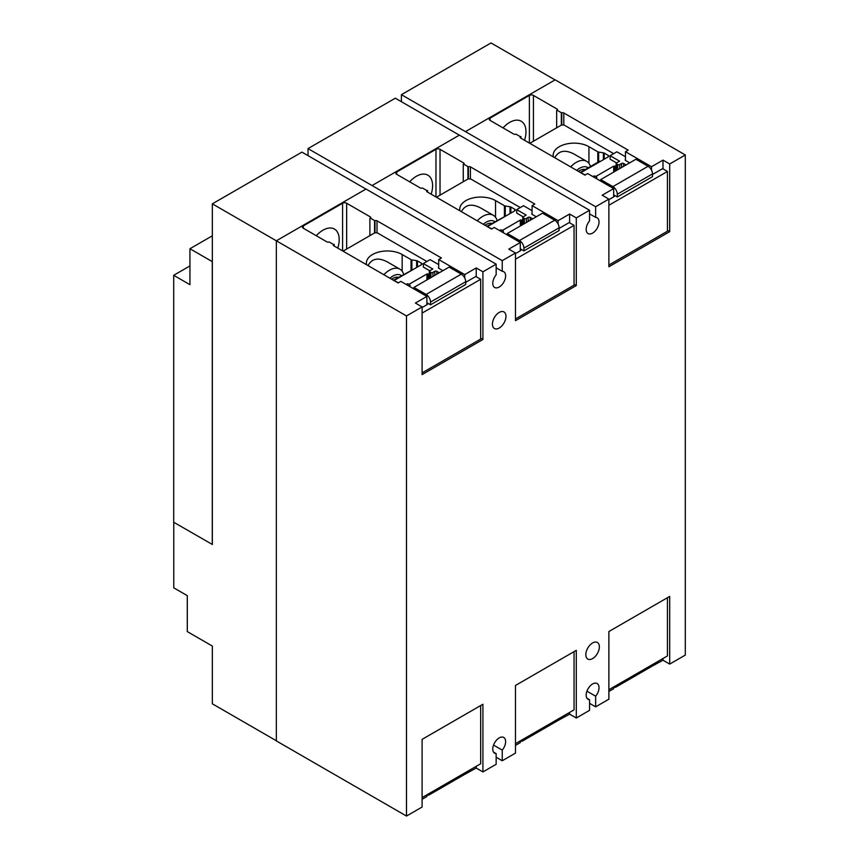 <?xml version="1.0" encoding="UTF-8"?>
<svg xmlns="http://www.w3.org/2000/svg" width="859" height="859" viewBox="0 0 859 859"><rect width="100%" height="100%" fill="white"/><g stroke="black" fill="none" stroke-linecap="round" stroke-linejoin="round"><path stroke-width="1.29" d="M506.778 215.448L486.828 226.347M600.173 161.535L599.636 161.213L580.222 172.423M413.394 269.361L393.443 280.259M569.603 214.031L576.303 217.896L576.303 285.564L515.486 320.675L515.486 253.008L508.786 249.142L520.286 242.506L494.247 227.474L491.52 229.052L427.116 191.868A1.439 0.827 180 0 1 426.698 191.278A1.439 0.827 180 0 1 427.116 190.698L422.424 188.003A1.439 0.827 180 0 1 420.395 188.003L396.718 174.334A2.867 1.654 180 0 1 395.881 173.164A2.867 1.654 180 0 1 396.718 171.993L435.975 149.326A2.867 1.654 180 0 1 440.033 149.326L463.71 162.995A1.439 0.827 180 0 1 464.128 163.586A1.439 0.827 180 0 1 463.71 164.166L468.38 166.871A1.439 0.827 180 0 1 470.41 166.871L534.813 204.055L532.086 205.634L558.114 220.666L569.603 214.031L569.603 222.803M558.114 220.666L558.114 224.07M532.086 205.634L532.086 214.331M467.951 167.118L467.951 179.102M463.269 164.423L463.269 181.732M409.668 181.807A22.968 13.261 -60 0 1 427.836 175.15A22.968 13.261 -60 0 1 432.592 185.662A22.968 13.261 -60 0 1 431.154 194.198M427.546 190.451L427.546 192.115M520.286 242.506L520.286 250.817M459.34 135.153L395.323 98.194L308.027 148.596L502.247 260.653L502.247 271.304A9.095 5.251 -60 0 1 503.75 271.723A9.095 5.251 -60 0 1 505.629 275.889A9.095 5.251 -60 0 1 501.667 285.038A9.095 5.251 -60 0 1 494.655 287.475A9.095 5.251 -60 0 1 492.776 283.309A9.095 5.251 -60 0 1 496.158 274.826L496.158 264.164L366.02 189.034L276.351 240.799L276.351 740.92L406.49 816.05L406.49 315.94L422.102 306.931L415.402 303.055L426.891 296.419L400.863 281.398L398.136 282.965L333.732 245.781A1.439 0.827 180 0 1 333.313 245.202A1.439 0.827 180 0 1 333.732 244.611L329.04 241.916A1.439 0.827 180 0 1 327.011 241.916L303.334 228.247A2.867 1.654 180 0 1 302.497 227.077A2.867 1.654 180 0 1 303.334 225.906L342.591 203.239A2.867 1.654 180 0 1 346.649 203.239L370.326 216.908A1.439 0.827 180 0 1 370.744 217.499A1.439 0.827 180 0 1 370.326 218.089L374.986 220.795A1.439 0.827 180 0 1 377.015 220.795L441.419 257.979L438.691 259.547L464.73 274.579L476.219 267.944L476.219 276.727M576.303 217.896L589.542 210.251L459.415 135.121L372.108 185.523M662.998 160.107L669.698 163.972L669.698 231.651L608.881 266.762L608.881 199.095L602.18 195.218L613.67 188.583L587.642 173.561L584.915 175.129L520.511 137.955A1.439 0.827 180 0 1 520.092 137.365A1.439 0.827 180 0 1 520.511 136.774L515.819 134.09A1.439 0.827 180 0 1 513.789 134.09L490.113 120.421A2.867 1.654 180 0 1 489.265 119.24A2.867 1.654 180 0 1 490.113 118.07L529.369 95.413A2.867 1.654 180 0 1 533.428 95.413L557.104 109.082A1.439 0.827 180 0 1 557.523 109.662A1.439 0.827 180 0 1 557.104 110.253L561.765 112.959A1.439 0.827 180 0 1 563.794 112.959L628.197 150.142L625.47 151.71L651.509 166.743L662.998 160.107L662.998 168.89M651.509 166.743L651.509 170.157M625.47 151.71L625.47 160.418M561.335 113.205L561.335 125.189M556.664 110.5L556.664 127.808M503.052 127.884A22.968 13.261 -60 0 1 521.22 121.226A22.968 13.261 -60 0 1 525.976 131.749A22.968 13.261 -60 0 1 524.548 140.285M520.941 136.527L520.941 138.202M613.67 188.583L613.67 196.894M464.73 274.579L464.73 277.994M438.691 259.547L438.691 268.255M374.556 221.042L374.556 233.025M369.885 218.336L369.885 235.645M316.273 235.72A22.968 13.261 -60 0 1 334.441 229.063A22.968 13.261 -60 0 1 339.198 239.586A22.968 13.261 -60 0 1 337.77 248.111M334.162 244.364L334.162 246.028M426.891 296.419L426.891 304.73M520.286 740.898L520.286 742.616L515.486 745.387M406.49 816.05L422.102 807.041L422.102 739.363L482.919 704.251L482.919 771.93L496.158 764.285L496.158 753.633A9.095 5.251 -60 0 1 494.655 753.203A9.095 5.251 -60 0 1 492.776 749.048A9.095 5.251 -60 0 1 496.738 739.889A9.095 5.251 -60 0 1 503.75 737.462A9.095 5.251 -60 0 1 505.629 741.618A9.095 5.251 -60 0 1 502.247 750.111L502.247 760.763L515.486 753.118L515.486 685.45L576.303 650.338L576.303 718.006L569.603 714.14L557.835 720.615M569.603 714.14L569.603 712.422M426.891 794.811L426.891 796.54L422.102 799.299M482.919 771.93L476.219 768.053L464.451 774.528M476.219 768.053L476.219 766.335M496.158 267.793L502.247 271.304M308.027 155.629L308.027 148.596M576.303 285.564L574.048 284.265M502.247 260.653L515.486 253.008M589.542 213.87L595.641 217.391A9.095 5.251 -60 0 1 597.134 217.81A9.095 5.251 -60 0 1 599.024 221.976A9.095 5.251 -60 0 1 595.051 231.125A9.095 5.251 -60 0 1 588.05 233.562A9.095 5.251 -60 0 1 586.16 229.396A9.095 5.251 -60 0 1 589.542 220.903L589.542 210.251M401.411 101.716L401.411 94.683L595.641 206.74L595.641 217.391M669.698 231.651L667.443 230.341M595.641 206.74L608.881 199.095M669.698 163.972L685.299 154.964L555.172 79.833L465.503 131.599M365.955 189.077L301.938 152.118L212.334 203.841L406.49 315.94M476.219 267.944L482.919 271.809L482.919 339.488L422.102 374.599L422.102 306.931M482.919 339.488L480.664 338.178M482.919 271.809L496.158 264.164M599.357 646.87A9.567 5.53 -60 0 1 595.18 656.501A9.567 5.53 -60 0 1 587.803 659.068A9.567 5.53 -60 0 1 585.827 654.687A9.567 5.53 -60 0 1 590.004 645.055A9.567 5.53 -60 0 1 597.381 642.489A9.567 5.53 -60 0 1 599.357 646.87M505.972 316.327A9.567 5.53 -60 0 1 501.796 325.958A9.567 5.53 -60 0 1 494.419 328.525A9.567 5.53 -60 0 1 492.432 324.144A9.567 5.53 -60 0 1 496.609 314.512A9.567 5.53 -60 0 1 503.986 311.946A9.567 5.53 -60 0 1 505.972 316.327M502.247 760.763L496.158 757.251M586.933 698.195L589.542 699.709L589.542 710.361L576.303 718.006M555.032 79.908L491.015 42.95L401.411 94.683M276.351 740.759L212.334 703.8L212.334 646.054L187.294 631.601L187.294 595.652L173.765 587.835L173.765 522.272M212.334 203.841L212.334 544.466L173.701 522.24L173.701 275.309L189.936 265.925M685.299 154.964L685.299 655.073L669.698 664.093L662.998 660.217L662.998 658.499M589.542 699.709A9.095 5.251 -60 0 1 588.05 699.29A9.095 5.251 -60 0 1 586.16 695.124A9.095 5.251 -60 0 1 590.133 685.976A9.095 5.251 -60 0 1 597.134 683.539A9.095 5.251 -60 0 1 599.024 687.705A9.095 5.251 -60 0 1 595.641 696.198L595.641 706.85L608.881 699.205L608.881 631.537L669.698 596.414L669.698 664.093M662.998 660.217L651.509 666.498M608.881 691.463L613.67 688.703L613.67 686.985M502.247 750.111L493.538 745.086M595.641 696.198L586.933 691.162M595.641 706.85L589.542 703.328M493.538 752.119L496.158 753.633M212.334 235.806L189.936 248.734L189.936 284.683L173.701 275.309M189.936 248.734L212.27 261.63L212.27 544.509M617.245 684.913A6.217 3.586 60 0 1 616 687.039A6.217 3.586 60 0 1 613.67 687.093M616 687.039L651.197 666.713A6.217 3.586 -120 0 0 652.432 664.598M667.443 597.724L667.443 655.943L608.881 689.745M523.85 738.837A6.217 3.586 60 0 1 522.616 740.952A6.217 3.586 60 0 1 520.286 741.016M522.616 740.952L557.802 720.637A6.217 3.586 -120 0 0 559.048 718.521M574.048 651.637L574.048 709.856L515.486 743.669M430.466 792.75A6.217 3.586 60 0 1 429.232 794.865A6.217 3.586 60 0 1 426.891 794.929M429.232 794.865L464.418 774.55A6.217 3.586 -120 0 0 465.653 772.434M480.664 705.561L480.664 763.769L422.102 797.581M578.397 171.37A13.315 7.688 -60 0 1 579.6 170.587A13.315 7.688 -60 0 1 585.269 169.513M576.679 170.372A16.171 9.342 -60 0 1 588.222 167.806M608.881 265.044L667.443 231.232L667.443 171.456L662.59 168.654L652.486 174.495M617.288 196.969L652.486 176.653L652.486 173.915A6.217 3.586 -120 0 0 648.083 166.292L635.907 159.259L600.709 179.585L612.896 186.618A6.217 3.586 60 0 1 617.288 194.231L617.288 196.969L613.67 194.875M570.623 166.882A20.96 12.101 -60 0 1 586.697 161.352A20.96 12.101 -60 0 1 590.444 166.517M629.679 162.856L625.62 160.515A1.439 0.827 180 0 1 625.202 159.924A1.439 0.827 180 0 1 625.47 159.441M608.881 205.269L667.443 171.456M613.67 195.498L613.863 195.616A1.439 0.827 180 0 1 614.282 196.196A1.439 0.827 180 0 1 613.863 196.786L608.881 199.664M595.867 178.307L596.318 178.06A1.439 0.827 0 0 0 596.737 177.469A1.439 0.827 0 0 0 596.318 176.89L595.019 176.138A0.956 0.548 0 0 0 593.666 176.138L592.882 176.589M625.47 156.757L616.88 151.796L610.115 155.704L619.586 161.17L616.408 163.006A0.956 0.548 0 0 0 616.408 163.79L617.696 164.541A1.439 0.827 0 0 0 619.726 164.541L621.562 163.478A1.439 0.827 180 0 1 623.591 163.478L626.093 164.928M600.709 181.109L600.709 179.585M554.796 157.745C558.683 150.604 565.125 149.38 574.113 154.094L586.697 161.352M585.237 174.946L580.684 172.691M553.357 156.918A20.96 12.101 180 0 1 553.153 155.243A20.96 12.101 180 0 1 566.092 144.065A20.96 12.101 180 0 1 588.941 146.685L597.8 151.796A1.911 1.106 0 0 0 598.659 152.086L603.394 152.816A1.911 1.106 180 0 1 604.253 153.106L608.161 155.361A1.911 1.106 180 0 1 608.72 156.134A1.911 1.106 180 0 1 608.161 156.918L581.081 172.552M610.115 155.704L610.115 159.216L616.547 162.931M613.67 153.654L564.814 125.446A2.867 1.654 0 0 0 560.755 125.446L529.799 143.313M595.706 176.535L613.702 166.141L613.702 172.079M613.702 166.141L614.861 166.141A1.149 0.666 0 0 0 615.667 165.948L616.128 165.68M485.013 225.283A13.315 7.688 -60 0 1 486.215 224.51A13.315 7.688 -60 0 1 491.885 223.426M483.284 224.296A16.171 9.342 -60 0 1 494.838 221.719M515.486 318.957L574.048 285.156L574.048 225.369L569.206 222.567L559.091 228.408M523.904 250.882L559.091 230.566L559.091 227.828A6.217 3.586 -120 0 0 554.699 220.215L542.512 213.182L507.325 233.498L519.502 240.531A6.217 3.586 60 0 1 523.904 248.154L523.904 250.882L520.286 248.788M477.239 220.795A20.96 12.101 -60 0 1 493.302 215.265A20.96 12.101 -60 0 1 497.06 220.441M536.284 216.779L532.226 214.428A1.439 0.827 180 0 1 531.807 213.848A1.439 0.827 180 0 1 532.086 213.354M515.486 259.182L574.048 225.369M520.286 249.421L520.479 249.529A1.439 0.827 180 0 1 520.898 250.119A1.439 0.827 180 0 1 520.479 250.699L515.486 253.588M502.483 232.231L502.923 231.973A1.439 0.827 0 0 0 503.342 231.393A1.439 0.827 0 0 0 502.923 230.803L501.635 230.051A0.956 0.548 0 0 0 500.282 230.051L499.498 230.502M532.086 210.68L523.485 205.709L516.731 209.617L526.202 215.094L523.013 216.93A0.956 0.548 0 0 0 523.013 217.714L524.312 218.454A1.439 0.827 0 0 0 526.342 218.454L528.167 217.402A1.439 0.827 180 0 1 530.196 217.402L532.698 218.852M507.325 235.022L507.325 233.498M461.412 211.668C465.288 204.517 471.731 203.304 480.729 208.007L493.302 215.265M491.842 228.859L487.3 226.615M459.973 210.831A20.96 12.101 180 0 1 459.769 209.156A20.96 12.101 180 0 1 472.708 197.978A20.96 12.101 180 0 1 495.546 200.598L504.416 205.72A1.911 1.106 0 0 0 505.264 205.999L510.01 206.74A1.911 1.106 180 0 1 510.869 207.019L514.766 209.274A1.911 1.106 180 0 1 515.325 210.058A1.911 1.106 180 0 1 514.766 210.842L487.697 226.465M516.731 209.617L516.731 213.139L523.152 216.844M520.275 207.567L471.419 179.37A2.867 1.654 0 0 0 467.36 179.37L436.415 197.237M502.322 230.448L520.318 220.054L520.318 225.992M520.318 220.054L521.467 220.054A1.149 0.666 0 0 0 522.283 219.861L522.734 219.603M391.618 279.207A13.315 7.688 -60 0 1 392.821 278.423A13.315 7.688 -60 0 1 398.49 277.339M389.9 278.209A16.171 9.342 -60 0 1 401.443 275.642M422.102 372.881L480.664 339.069L480.664 279.293L475.811 276.491L465.707 282.321M430.52 304.805L465.707 284.49L465.707 281.752A6.217 3.586 -120 0 0 461.304 274.128L449.128 267.095L413.931 287.411L426.118 294.444A6.217 3.586 60 0 1 430.52 302.067L430.52 304.805L426.891 302.712M383.844 274.719A20.96 12.101 -60 0 1 399.918 269.189A20.96 12.101 -60 0 1 403.676 274.354M442.9 270.692L438.842 268.352A1.439 0.827 180 0 1 438.423 267.761A1.439 0.827 180 0 1 438.691 267.278M422.102 313.095L480.664 279.293M426.891 303.334L427.084 303.452A1.439 0.827 180 0 1 427.514 304.032A1.439 0.827 180 0 1 427.084 304.623L422.102 307.501M409.099 286.144L409.539 285.897A1.439 0.827 0 0 0 409.958 285.306A1.439 0.827 0 0 0 409.539 284.716L408.24 283.975A0.956 0.548 0 0 0 406.887 283.975L406.114 284.426M438.691 264.593L430.101 259.633L423.337 263.541L432.807 269.007L429.629 270.843A0.956 0.548 0 0 0 429.629 271.627L430.917 272.378A1.439 0.827 0 0 0 432.947 272.378L434.783 271.315A1.439 0.827 180 0 1 436.812 271.315L439.314 272.765M413.931 288.946L413.931 287.411M368.028 265.581C371.904 258.441 378.347 257.217 387.345 261.92L399.918 269.189M398.458 282.783L393.905 280.528M366.578 264.755A20.96 12.101 180 0 1 366.385 263.079A20.96 12.101 180 0 1 379.324 251.891A20.96 12.101 180 0 1 402.162 254.522L411.021 259.633A1.911 1.106 0 0 0 411.88 259.923L416.626 260.653A1.911 1.106 180 0 1 417.474 260.943L421.382 263.187A1.911 1.106 180 0 1 421.941 263.971A1.911 1.106 180 0 1 421.382 264.755L394.302 280.388M423.337 263.541L423.337 267.052L429.768 270.768M426.891 261.49L378.035 233.283A2.867 1.654 0 0 0 373.976 233.283L343.031 251.15M408.927 284.372L426.934 273.978L426.934 279.916M426.934 273.978L428.083 273.978A1.149 0.666 0 0 0 428.888 273.785L429.35 273.516M470.41 166.871L470.41 178.983M468.38 166.871L468.38 178.983M463.71 162.995L463.71 164.166M440.033 149.326L440.033 195.143M435.975 149.326L435.975 196.979M396.718 171.993L396.718 174.334M427.116 190.698L427.116 191.868M563.794 112.959L563.794 125.07M561.765 112.959L561.765 125.07M557.104 109.082L557.104 110.253M533.428 95.413L533.428 141.22M529.369 95.413L529.369 143.066M490.113 118.07L490.113 120.421M520.511 136.774L520.511 137.955M377.015 220.795L377.015 232.907M374.986 220.795L374.986 232.907M370.326 216.908L370.326 218.089M346.649 203.239L346.649 249.056M342.591 203.239L342.591 250.903M303.334 225.906L303.334 228.247M333.732 244.611L333.732 245.781M612.896 186.618L648.083 166.292M617.288 194.231L652.486 173.915M613.863 195.616L613.863 196.786M623.591 163.478L623.591 166.378M621.562 163.478L621.562 167.548M619.726 164.541L619.726 168.6M617.696 164.541L617.696 169.771M616.408 163.79L616.408 170.522M588.941 146.685L588.941 163.382M597.8 151.796L597.8 162.276M598.659 152.086L598.659 161.782M603.394 152.816L603.394 159.667M604.253 153.106L604.253 159.173M608.161 155.361L608.161 156.918M614.861 166.141L614.861 171.413M615.667 165.948L615.667 170.941M519.502 240.531L554.699 220.215M523.904 248.154L559.091 227.828M520.479 249.529L520.479 250.699M530.196 217.402L530.196 220.291M528.167 217.402L528.167 221.461M526.342 218.454L526.342 222.524M524.312 218.454L524.312 223.694M523.013 217.714L523.013 224.435M495.546 200.598L495.546 217.295M504.416 205.72L504.416 216.189M505.264 205.999L505.264 215.695M510.01 206.74L510.01 213.58M510.869 207.019L510.869 213.086M514.766 209.274L514.766 210.842M521.467 220.054L521.467 225.326M522.283 219.861L522.283 224.865M426.118 294.444L461.304 274.128M430.52 302.067L465.707 281.752M427.084 303.452L427.084 304.623M436.812 271.315L436.812 274.214M434.783 271.315L434.783 275.385M432.947 272.378L432.947 276.437M430.917 272.378L430.917 277.607M429.629 271.627L429.629 278.359M402.162 254.522L402.162 271.219M411.021 259.633L411.021 270.113M411.88 259.923L411.88 269.619M416.626 260.653L416.626 267.503M417.474 260.943L417.474 267.009M421.382 263.187L421.382 264.755M428.083 273.978L428.083 279.25M428.888 273.785L428.888 278.778M596.737 177.469L596.737 178.812M616.128 163.403L616.128 170.683M503.342 231.393L503.342 232.725M522.734 217.316L522.734 224.596M409.958 285.306L409.958 286.648M429.35 271.24L429.35 278.52"/></g></svg>
